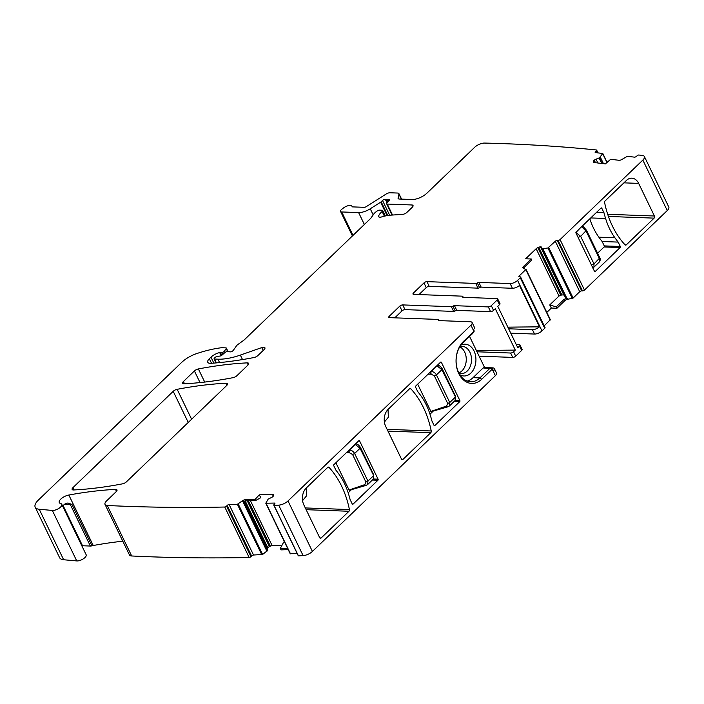 <?xml version="1.0" encoding="UTF-8"?>
<svg xmlns="http://www.w3.org/2000/svg" width="704" height="704" viewBox="0 0 704 704"><rect width="100%" height="100%" fill="white"/><g stroke="black" fill="none" stroke-linecap="round" stroke-linejoin="round"><path stroke-width="1.06" d="M365.754 485.452A1.918 1.056 75.2 0 1 365.543 485.558A1.918 1.056 75.2 0 1 365.534 485.566A1.918 1.056 75.2 0 1 364.346 484.774L349.061 490.028L335.878 462.766M346.245 452.813L348.867 452.751L348.92 450.129L349.43 450.085C351.657 450.226 353.382 451.37 354.622 453.499L352.59 454.52L365.922 482.09L364.813 484.651A1.918 1.056 75.2 0 0 366.001 485.443L367.594 484.59M349.061 490.028L349.633 490.142L349.061 490.028M373.384 479.028L373.384 475.86L367.946 481.078L367.682 484.51L373.393 479.019L373.771 474.98L360.439 447.401C358.864 445.086 357.482 443.969 356.312 444.048A1.918 1.329 99.4 0 0 355.362 444.382L349.43 450.085A1.918 0.924 -95 0 0 349.369 452.707L352.59 454.52M355.08 444.321L360.052 448.29L373.234 474.716M356.268 444.039L356.312 444.048A1.918 1.329 99.4 0 0 356.268 444.039A1.918 1.329 99.4 0 0 355.318 444.374M447.559 406.868A1.918 1.056 75.2 0 1 447.357 406.974A1.918 1.056 75.2 0 0 447.357 406.974A1.918 1.056 75.2 0 1 446.151 406.19L430.866 411.435L417.683 384.182M428.05 374.22L430.672 374.158L430.725 371.536L431.235 371.492C433.462 371.642 435.195 372.786 436.427 374.915L434.394 375.927L447.726 403.506L446.618 406.067A1.918 1.056 75.2 0 0 447.806 406.85L449.398 406.006M430.866 411.435L431.438 411.558L430.866 411.435M455.189 400.444L455.189 397.276L449.759 402.494L449.486 405.926L455.198 400.435L455.576 396.387L442.244 368.817C440.669 366.502 439.287 365.385 438.117 365.464A1.918 1.329 99.4 0 0 437.166 365.79L431.235 371.492A1.918 0.924 -95 0 0 431.174 374.114L434.394 375.927M436.885 365.728L441.857 369.697L455.039 396.132M438.073 365.455L438.117 365.464A1.918 1.329 99.4 0 0 438.073 365.455A1.918 1.329 99.4 0 0 437.122 365.79M583.158 226.618A1.918 1.558 116.7 0 0 583.018 226.538L583.317 226.688A1.918 1.558 116.7 0 0 581.812 226.838L586.106 231.132L599.43 258.702L599.658 261.659C600.468 259.644 600.53 258.368 599.817 257.822L594 263.921L593.947 267.142L592.152 267.951M583.018 226.538A1.918 1.558 116.7 0 0 581.786 226.538M581.513 226.688L575.89 232.531L580.668 236.35L586.494 230.252L599.817 257.822M484.616 367.558L492.659 367.858A5.746 2.385 -25.8 0 1 494.402 368.65A5.746 2.385 -25.8 0 1 493.548 370.982L492.51 368.878A5.746 2.385 -25.8 0 1 492.21 369.178L481.703 379.28L479.926 377.907L473.044 377.652A21.446 15.347 92.1 0 1 467.227 381.102M484.009 367.611L483.129 367.954L489.676 368.535L479.926 377.907A21.446 15.347 92.1 0 1 470.65 381.77A21.446 15.347 92.1 0 1 464.279 379.553A21.446 15.347 92.1 0 1 462.95 342.786L463.434 341.493L473.95 331.399A5.746 2.385 -25.8 0 0 474.25 331.091L473.537 329.586A5.746 2.385 -25.8 0 0 474.39 327.254L472.12 322.555A5.746 2.385 -25.8 0 1 470.95 325.204L288.006 500.949L312.409 551.434L495.361 375.69A5.746 2.385 -25.8 0 0 496.522 373.041L494.402 368.65M463.434 341.493A23.065 16.509 92.1 0 0 464.869 381.049A23.065 16.509 92.1 0 0 481.703 379.28M455.215 400.418L459.879 400.585A0.766 0.546 92.1 0 1 459.73 401.65L434.817 425.577A0.766 0.546 92.1 0 1 434.06 425.392L431.939 421.001A116.406 83.31 92.1 0 0 430.285 415.14A63.562 45.487 92.1 0 0 420.948 395.842A116.406 83.31 92.1 0 0 417.683 391.53L415.562 387.138A0.766 0.546 92.1 0 1 415.721 386.065L440.625 362.138A0.766 0.546 92.1 0 1 441.382 362.331L440.466 362.296M459.879 400.585L441.382 362.331M402.97 459.386L430.778 432.678A1.531 1.1 92.1 0 0 431.226 430.971A84.242 60.289 92.1 0 0 410.846 388.81A1.531 1.1 92.1 0 0 409.552 388.775L388.15 409.341A12.25 8.774 92.1 0 0 385.686 426.395L401.456 459.008A1.531 1.1 92.1 0 0 402.97 459.386L401.667 459.342M373.41 479.002L378.074 479.178A0.766 0.546 92.1 0 1 377.916 480.242L353.012 504.17A0.766 0.546 92.1 0 1 352.255 503.976L350.126 499.594A116.406 83.31 92.1 0 0 348.471 493.724A63.562 45.487 92.1 0 0 339.143 474.426A116.406 83.31 92.1 0 0 335.878 470.114L333.758 465.722A0.766 0.546 92.1 0 1 333.907 464.658L358.82 440.73A0.766 0.546 92.1 0 1 359.577 440.915L358.662 440.88M378.074 479.178L359.577 440.915M321.165 537.97L348.973 511.262A1.531 1.1 92.1 0 0 349.422 509.555A84.242 60.289 92.1 0 0 329.041 467.394A1.531 1.1 92.1 0 0 327.747 467.359L306.346 487.925A12.25 8.774 92.1 0 0 303.882 504.988L319.642 537.601A1.531 1.1 92.1 0 0 321.165 537.97L319.862 537.926M312.409 551.434A7.656 3.186 154.2 0 1 303.107 555.623A1914.546 795.37 154.2 0 1 298.426 555.852A1.531 0.634 154.2 0 1 298.223 555.685A1.531 0.634 154.2 0 1 298.223 555.421M288.006 500.949A7.656 3.186 154.2 0 1 278.696 505.138A1914.546 795.37 154.2 0 1 274.023 505.358L298.426 555.852M274.023 505.358A1.531 0.634 154.2 0 1 273.821 505.199A1.531 0.634 154.2 0 1 274.05 504.566L274.666 503.906A1.531 0.634 154.2 0 0 274.903 503.281A1.531 0.634 154.2 0 0 274.34 503.07L265.804 503.228L268.18 499.101L271.427 497.534A2.684 1.118 154.2 0 0 273.029 496.426L273.17 496.276A2.684 1.118 154.2 0 0 273.601 495.202L273.442 494.806A2.684 1.118 154.2 0 0 273.425 494.771A2.684 1.118 154.2 0 0 272.448 494.402L273.284 496.144M297.22 553.608L290.233 553.538M288.235 549.639L281.037 549.877L280.306 548.469L287.558 548.231M284.574 542.062L283.694 542.098L280.306 548.469M226.556 506.123L250.958 556.609A1.531 0.634 154.2 0 1 249.172 557.506L224.761 507.021A1.531 0.634 154.2 0 0 226.556 506.123L227.163 505.463A1.531 0.634 154.2 0 1 229.126 504.548L237.38 504.275L242.308 500.887A2.684 1.118 154.2 0 1 245.203 499.761L255.024 499.444L259.31 494.833L272.448 494.402M259.31 494.833L260.788 497.693L255.587 500.535L245.731 500.861L242.642 501.574L242.308 500.887M245.186 500.905L267.819 547.73A2.684 1.118 154.2 0 1 269.421 546.63L270.354 546.19A2.684 1.118 154.2 0 1 272.184 545.697L281.952 545.38M267.819 547.73L267.678 547.888A2.684 1.118 154.2 0 0 267.256 548.953L267.696 550.405L262.618 554.444L253.537 555.034A1.531 0.634 154.2 0 0 251.574 555.949L250.958 556.609M249.172 557.506A1914.546 795.37 154.2 0 1 131.762 555.984A1914.546 795.37 154.2 0 1 131.683 555.975A7.656 3.186 154.2 0 1 129.439 554.919L105.028 504.434A7.656 3.186 154.2 0 1 106.586 500.905L116.204 491.665A3.828 1.593 154.2 0 0 116.978 489.896A3.828 1.593 154.2 0 0 115.5 489.377L116.468 491.383M224.761 507.021A1914.546 795.37 154.2 0 1 107.281 505.49A7.656 3.186 154.2 0 1 105.028 504.434M62.682 506.202A7.656 3.186 154.2 0 1 65.393 503.668L67.883 503.008L71.958 504.425L91.969 545.811A7.656 3.186 154.2 0 1 93.236 545.512A278.758 115.808 154.2 0 1 122.813 541.209M463.258 297.343L462.792 296.375A1.531 0.634 154.2 0 0 462.334 296.164L413.688 294.378A2.297 0.95 154.2 0 1 412.993 294.061A2.297 0.95 154.2 0 1 413.459 293.005L423.975 282.902A2.297 0.95 154.2 0 1 426.95 281.644L475.737 283.439A1.531 0.634 154.2 0 0 477.303 282.929A1.531 0.634 154.2 0 1 478.87 282.418L510.136 283.562A5.746 2.385 154.2 0 0 517.572 280.421L520.309 277.781A1.531 0.634 154.2 0 0 520.626 277.077A1.531 0.634 154.2 0 0 520.159 276.866L519.358 276.839A1.531 0.634 154.2 0 1 518.892 276.628A1.531 0.634 154.2 0 1 519.2 275.924L525.791 269.588L523.195 268.039A2.684 1.118 154.2 0 1 522.887 267.766A2.684 1.118 154.2 0 1 523.424 266.526L531.274 258.993L525.659 258.79L536.149 248.714A2.684 1.118 154.2 0 1 537.821 247.65L538.762 247.254A2.684 1.118 154.2 0 1 540.558 246.849L540.742 246.858A2.684 1.118 154.2 0 1 541.561 247.227A2.684 1.118 154.2 0 1 541.596 247.35L541.957 248.838L547.906 247.975L555.306 241.234A1.531 0.634 154.2 0 1 557.286 240.398L558.087 240.425A1.531 0.634 154.2 0 0 560.076 239.589L642.84 160.072A7.656 3.186 154.2 0 0 644.398 156.543A7.656 3.186 154.2 0 0 642.62 155.531A1914.546 795.37 154.2 0 0 638.739 154.994A1.531 0.634 154.2 0 0 637.173 155.734L636.425 156.394A1.531 0.634 154.2 0 1 634.436 157.142L627.326 156.314L621.949 159.43A2.684 1.118 154.2 0 1 619.098 160.292L610.641 159.298L605.378 163.874L594.07 162.545A2.684 1.118 154.2 0 1 593.41 162.184A2.684 1.118 154.2 0 1 593.366 161.955L593.375 161.489A2.684 1.118 154.2 0 1 594.114 160.354L594.29 160.195A2.684 1.118 154.2 0 1 596.033 159.174L599.342 157.872L602.809 153.516L595.514 152.574A1.531 0.634 154.2 0 1 595.144 152.372A1.531 0.634 154.2 0 1 595.531 151.589L596.288 150.938A1.531 0.634 154.2 0 0 596.684 150.154A1.531 0.634 154.2 0 0 596.438 149.978A1914.546 795.37 154.2 0 0 484.537 143.07A7.656 3.186 154.2 0 0 474.707 147.268L426.879 193.213A11.484 4.77 154.2 0 1 412.007 199.505L399.291 199.038A3.828 1.593 154.2 0 1 398.121 198.51A3.828 1.593 154.2 0 1 398.086 197.974L398.948 194.11A3.828 1.593 154.2 0 0 398.904 193.582A3.828 1.593 154.2 0 0 397.742 193.054L390.025 192.764A3.828 1.593 154.2 0 0 386.144 194.031L366.423 206.554A2.297 0.95 154.2 0 1 364.1 207.31L352.554 206.888A1.531 0.634 154.2 0 1 352.088 206.677A1.531 0.634 154.2 0 1 352.062 206.58A5.746 2.385 154.2 0 0 351.965 206.228A5.746 2.385 154.2 0 0 343.578 207.9L341.862 209.211A3.828 1.593 154.2 0 0 340.551 211.429A3.828 1.593 154.2 0 0 341.713 211.957L358.618 212.582A11.484 4.77 154.2 0 0 370.251 208.789L380.618 202.206A1.918 0.792 154.2 0 0 381.163 201.784L382.536 200.473A1.918 0.792 154.2 0 1 385.414 199.514A3.828 1.593 154.2 0 0 386.223 199.698L387.35 199.734A3.828 1.593 154.2 0 0 388.458 199.628A1.918 0.792 154.2 0 1 389.594 199.83A1.918 0.792 154.2 0 1 389.25 200.675L386.989 202.963A1.918 0.792 154.2 0 0 386.646 203.799A1.918 0.792 154.2 0 0 387.226 204.063L411.866 204.97A3.828 1.593 154.2 0 1 413.028 205.498A3.828 1.593 154.2 0 1 412.254 207.258L407 212.309A3.828 1.593 154.2 0 1 402.415 214.403L390.984 215.134A26.805 11.132 154.2 0 0 381.524 216.964A3.828 1.593 154.2 0 1 378.646 216.709A3.828 1.593 154.2 0 1 378.62 216.11A12.25 5.086 154.2 0 1 382.122 211.534A1.918 0.792 154.2 0 0 382.659 210.522A1.918 0.792 154.2 0 0 382.078 210.25L379.403 210.153A1.918 0.792 154.2 0 0 377.265 210.918L376.209 211.684A7.656 3.186 154.2 0 0 373.842 213.954L371.131 217.8A7.656 3.186 154.2 0 1 370.128 218.944L244.376 339.75A3.828 1.593 154.2 0 1 243.69 340.314L237.732 344.617A3.828 1.593 154.2 0 0 236.553 345.752L233.341 350.302A2.297 0.95 154.2 0 1 231.502 351.595A2.297 0.95 154.2 0 1 229.592 351.798A3.828 1.593 154.2 0 0 228.809 351.63L227.348 351.578A1.918 0.792 154.2 0 0 224.972 352.528L221.989 355.124A1.918 0.792 154.2 0 1 219.991 356.048L217.175 356.47A1.918 0.792 154.2 0 0 215.081 357.491L214.403 358.142A1.531 0.634 154.2 0 0 214.095 358.846A1.531 0.634 154.2 0 0 214.562 359.058L217.932 359.181A42.117 17.494 154.2 0 0 240.346 355.089L261.73 347.609A3.828 1.593 154.2 0 1 264.933 347.767A3.828 1.593 154.2 0 1 264.158 349.527L257.919 355.529A3.828 1.593 154.2 0 1 253.968 357.535A268.039 111.355 154.2 0 1 210.892 363.326A7.656 3.186 154.2 0 1 207.786 362.278A7.656 3.186 154.2 0 1 209.334 358.75L210.971 357.174A9.187 3.819 154.2 0 1 219.657 352.537A1.918 0.792 154.2 0 1 220.326 352.458L221.663 352.502A1.918 0.792 154.2 0 0 224.391 351.173L226.23 348.559A1.531 0.634 154.2 0 0 226.345 348.084A1.531 0.634 154.2 0 0 225.878 347.873L221.91 347.723A3.828 1.593 154.2 0 0 221.258 347.758A72.75 30.228 154.2 0 0 196.838 353.54A19.149 7.955 154.2 0 0 181.729 362.34L38.298 500.13A15.312 6.362 154.2 0 0 35.2 507.188A15.312 6.362 154.2 0 0 39.239 509.265L52.334 510.435A6.125 2.543 154.2 0 0 58.942 508.332A6.125 2.543 154.2 0 0 61.75 504.275A6.125 2.543 154.2 0 0 60.65 503.527A7.656 3.186 154.2 0 1 59.277 502.594A7.656 3.186 154.2 0 1 61.697 498.309A7.656 3.186 154.2 0 1 68.834 495.026A278.758 115.808 154.2 0 1 115.5 489.377M91.969 545.811A3.828 1.593 154.2 0 1 90.376 546.049L82.526 545.758A4.594 1.91 154.2 0 0 81.822 545.785M61.75 504.275L86.161 554.761A6.125 2.543 154.2 0 1 83.345 558.818A6.125 2.543 154.2 0 1 76.745 560.93L63.642 559.75A15.312 6.362 154.2 0 1 59.602 557.674L35.2 507.188M644.398 156.543L668.8 207.029A7.656 3.186 154.2 0 1 667.251 210.558L584.478 290.074A1.531 0.634 154.2 0 1 582.498 290.91L581.698 290.884A1.531 0.634 154.2 0 0 579.709 291.72L573.118 298.056L567.609 299.306A2.684 1.118 -25.8 0 0 564.793 300.722L564.115 299.314L567.125 298.302L565.55 297.818L541.957 248.838M596.552 212.344L603.926 212.617A116.406 83.31 92.1 0 0 605.581 218.478A63.562 45.487 92.1 0 0 614.909 237.776A116.406 83.31 92.1 0 0 618.174 242.097L602.14 241.507A116.406 83.31 -87.9 0 1 598.875 237.186A63.562 45.487 -87.9 0 1 589.829 218.812M603.926 212.617L601.797 208.226A0.766 0.546 92.1 0 0 601.04 208.041L576.136 231.968A0.766 0.546 92.1 0 0 575.978 233.033L594.475 271.295A0.766 0.546 92.1 0 0 595.232 271.48L620.145 247.553A0.766 0.546 92.1 0 0 620.294 246.488L618.174 242.097M608.441 216.454L654.104 218.134A1.531 1.1 92.1 0 0 654.412 216.005L638.651 183.392A12.25 8.774 92.1 0 0 631.787 178.174A12.25 8.774 92.1 0 0 626.49 180.382L605.079 200.939A1.531 1.1 92.1 0 0 604.63 202.646A84.242 60.289 92.1 0 0 625.011 244.807A1.531 1.1 92.1 0 0 626.305 244.842L625.002 244.798M654.104 218.134L626.305 244.842M564.793 300.722L556.961 308.246L556.239 306.874L564.115 299.314M556.961 308.246L551.346 308.044L549.736 304.946L556.239 306.874M546.814 312.4L551.346 308.044M549.736 304.946L559.02 296.023L561.801 294.897L564.203 295.046M525.95 269.35L550.352 319.722L544.192 325.838M520.626 277.077L545.028 327.562A1.531 0.634 154.2 0 1 544.72 328.275L541.974 330.906A5.746 2.385 154.2 0 1 534.538 334.048L510.761 333.177M507.848 327.149L539.51 326.832L519.499 285.437A5.746 2.385 154.2 0 1 512.406 288.27L481.14 287.118A1.531 0.634 -25.8 0 0 479.574 287.628A1.531 0.634 -25.8 0 1 478.016 288.147L475.737 283.439M539.51 326.832A5.746 2.385 154.2 0 1 532.418 329.657L534.538 334.048M508.64 328.786L532.418 329.657M516.27 344.564L519.288 344.678A2.297 0.95 154.2 0 1 519.983 344.995A2.297 0.95 154.2 0 1 519.517 346.051L517.792 347.714L497.781 306.319L499.506 304.656A2.297 0.95 -25.8 0 0 499.972 303.6L497.702 298.901A2.297 0.95 154.2 0 1 497.235 299.957L491.295 305.659A2.297 0.95 154.2 0 1 488.321 306.918L454.485 305.677L456.764 310.385A1.531 0.634 -25.8 0 0 455.198 310.895L452.927 306.187A1.531 0.634 154.2 0 1 451.361 306.706L453.64 311.406A1.531 0.634 -25.8 0 0 455.198 310.895M519.983 344.995L522.104 349.386A2.297 0.95 154.2 0 1 521.638 350.442L515.698 356.154A2.297 0.95 -25.8 0 1 512.723 357.412L510.602 353.021A2.297 0.95 -25.8 0 0 513.577 351.762L515.698 356.154M476.362 350.495L515.302 350.099L495.29 308.704L493.566 310.367A2.297 0.95 -25.8 0 1 490.591 311.626L488.321 306.918M515.302 350.099L513.577 351.762M479.107 356.171L512.723 357.412M476.986 351.78L510.602 353.021M247.192 362.877A3.828 1.593 154.2 0 1 248.653 363.405A3.828 1.593 154.2 0 1 247.878 365.165L236.94 375.672A3.828 1.593 154.2 0 1 232.998 377.678A268.039 111.355 154.2 0 1 184.114 383.803A3.828 1.593 154.2 0 1 182.644 383.275A3.828 1.593 154.2 0 1 183.418 381.515L194.41 370.955A3.828 1.593 154.2 0 1 198.37 368.94A268.039 111.355 154.2 0 1 247.192 362.877L248.16 364.883M72.908 487.67L173.202 391.327A3.828 1.593 154.2 0 1 177.153 389.321A268.039 111.355 154.2 0 1 226.002 383.231A3.828 1.593 154.2 0 1 227.462 383.759A3.828 1.593 154.2 0 1 226.688 385.519L126.421 481.844A3.828 1.593 154.2 0 1 122.47 483.85A268.039 111.355 154.2 0 1 73.603 489.966A3.828 1.593 154.2 0 1 72.134 489.438A3.828 1.593 154.2 0 1 72.908 487.67L74.008 489.94M489.676 368.535L490.996 368.236L492.51 368.878M484.026 367.611L490.996 368.236L492.21 369.178L495.361 375.69M462.95 342.786L472.701 333.414L474.25 331.091M472.12 322.555A5.746 2.385 -25.8 0 0 470.369 321.763L439.102 320.61A1.531 0.634 154.2 0 1 438.636 320.399A1.531 0.634 154.2 0 1 438.689 320.03L438.962 320.593M389.91 317.662L389.242 316.272A2.297 0.95 154.2 0 0 388.775 317.328A2.297 0.95 154.2 0 0 389.47 317.645L438.266 319.44A1.531 0.634 154.2 0 1 438.733 319.651A1.531 0.634 154.2 0 1 438.689 320.03M389.242 316.272L399.749 306.17A2.297 0.95 154.2 0 1 402.723 304.911L451.361 306.706M452.927 306.187A1.531 0.634 154.2 0 1 454.485 305.677M462.792 296.375A1.531 0.634 154.2 0 1 462.748 296.754A1.531 0.634 154.2 0 0 462.704 297.123A1.531 0.634 154.2 0 0 463.17 297.334L496.998 298.575A2.297 0.95 154.2 0 1 497.702 298.901M433.268 411.074L429.994 414.225M388.018 409.464L388.379 417.208L384.393 422.048M351.463 489.658L348.19 492.809M306.214 488.057L306.574 495.792L302.588 500.632M255.587 500.535L255.024 499.444M602.14 241.507L604.261 245.898A0.766 0.546 92.1 0 1 604.102 246.963L620.145 247.553M597.59 253.22L604.102 246.963M531.274 258.993L531.828 260.066L523.961 267.626L523.53 268.726M418.994 294.571L426.246 287.61A2.297 0.95 -25.8 0 1 429.018 286.352L478.016 288.147M399.749 306.17L402.019 310.878A2.297 0.95 154.2 0 1 404.8 309.619L453.64 311.406M456.764 310.385L490.591 311.626M484.669 367.673L469.568 336.424M483.129 367.954L473.044 377.652M459.747 374.66A15.893 11.37 92.1 0 0 474.751 366.784A15.893 11.37 92.1 0 0 469.858 345.858A15.893 11.37 92.1 0 0 460.83 345.215M402.019 310.878L394.768 317.838M458.841 373.041A13.596 9.733 92.1 0 0 461.278 373.569A13.596 9.733 92.1 0 0 471.161 363.264A13.596 9.733 92.1 0 0 466.312 347.811A13.596 9.733 92.1 0 0 462.273 346.403A13.596 9.733 92.1 0 0 459.809 346.755M458.788 372.935A13.596 9.733 92.1 0 0 466.189 361.161A13.596 9.733 92.1 0 0 461.076 347.618A13.596 9.733 92.1 0 0 459.747 346.861M364.346 484.774L364.813 484.651M349.369 452.707L348.867 452.751M365.922 482.09L367.946 481.078L354.622 453.499L360.052 448.29L359.902 447.146M446.151 406.19L446.618 406.067M431.174 374.114L430.672 374.158M447.726 403.506L449.759 402.494L436.427 374.915L441.857 369.697L441.707 368.553M577.676 236.535L591.835 265.83M578.239 237.398L580.668 236.35L594 263.921L591.571 264.968M470.95 325.204L473.95 331.399L473.616 332.279M278.696 505.138L303.107 555.623M274.34 503.07L274.718 503.853M266.086 503.334L290.488 553.828M250.439 500.702L272.184 545.697M248.398 500.773L270.354 546.19M247.271 500.808L269.421 546.63M244.983 500.931L267.678 547.888M244.121 501.107L267.256 548.953M244.015 501.134L267.758 550.246M243.892 501.16L267.696 550.405M242.968 501.45L266.992 551.153M242.871 501.486L266.922 551.223M238.207 503.958L262.618 554.444M237.38 504.275L261.791 554.761M229.126 504.548L253.537 555.034M227.163 505.463L251.574 555.949M107.281 505.49L131.683 555.975M68.834 495.026L93.236 545.512M71.958 504.425A3.828 1.593 154.2 0 1 70.365 504.654L90.376 546.049M64.372 504.434L70.365 504.654A3.828 2.737 92.1 0 0 68.772 503.122M63.131 505.63L82.526 545.758M52.334 510.435L76.745 560.93M39.239 509.265L63.642 559.75M226.23 348.559L227.691 351.586M224.391 351.173L225.025 352.484M221.663 352.502L222.649 354.543M220.326 352.458L221.716 355.326M219.657 352.537L221.17 355.661M210.971 357.174L213.831 363.106M209.334 358.75L211.517 363.282M261.73 347.609L263.138 350.513M240.346 355.089L242.519 359.577M217.932 359.181L219.578 362.595M214.562 359.058L216.41 362.886M382.122 211.534L384.375 216.19M378.62 216.11L379.095 217.096M411.866 204.97L412.72 206.738M387.226 204.063L392.533 215.037M388.458 199.628L389.057 200.869M387.35 199.734L388.274 201.661M386.223 199.698L387.534 202.409M385.414 199.514L387.05 202.893M382.536 200.473L389.673 215.248M381.163 201.784L387.79 215.494M380.618 202.206L387.103 215.609M370.251 208.789L373.19 214.878M358.618 212.582L364.364 224.479M341.713 211.957L353.03 235.374M596.288 150.938L597.177 152.768M595.531 151.589L596.042 152.636M602.747 153.762L606.962 162.492M600.274 157.054L603.46 163.645M642.84 160.072L667.251 210.558M560.076 239.589L584.478 290.074M558.087 240.425L582.498 290.91M557.286 240.398L581.698 290.884M555.306 241.234L579.709 291.72M548.715 247.57L573.118 298.056M547.906 247.975L572.317 298.461M542.969 248.864L566.861 298.285M567.609 299.306L567.125 298.302M536.149 248.714L559.02 296.023M525.791 269.588L550.202 320.074M519.2 275.924L519.649 276.848M520.309 277.781L544.72 328.275M517.572 280.421L541.974 330.906M510.136 283.562L512.406 288.27M519.517 346.051L521.638 350.442M491.295 305.659L493.566 310.367M497.235 299.957L499.506 304.656M198.37 368.94L204.714 382.078M194.41 370.955L200.033 382.589M183.418 381.515L184.51 383.786M173.202 391.327L188.25 422.453M226.002 383.231L226.97 385.238M177.153 389.321L191.611 419.223M459.73 401.65L454.142 401.447M434.817 425.577L434.166 425.559M430.778 432.678L387.966 431.103M410.846 388.81L409.57 388.766M431.226 430.971L387.112 429.352M377.916 480.242L372.337 480.031M353.012 504.17L352.361 504.143M348.973 511.262L306.152 509.687M329.041 467.394L327.756 467.35M349.422 509.555L305.307 507.936M245.203 499.761L245.731 500.861M600.204 157.124L603.354 163.636M614.909 237.776L598.875 237.186M620.294 246.488L604.261 245.898M594.581 271.454L595.232 271.48M600.882 208.19L601.797 208.226M605.581 218.478L590.744 217.932M607.702 214.289L654.412 216.005M623.92 182.846L638.651 183.392M542.872 248.873L566.755 298.267M537.821 247.65L560.78 295.134M523.424 266.526L523.961 267.626M478.87 282.418L481.14 287.118M429.22 286.352L426.95 281.644M414.137 294.395L413.459 293.005M463.03 297.326L462.748 296.754M404.994 309.619L402.723 304.911M398.948 194.11L401.368 199.109M398.086 197.974L398.517 198.871M599.342 157.872L602.061 163.486M599.095 158.013L601.718 163.442M596.033 159.174L597.881 162.994M594.29 160.195L595.505 162.712M594.114 160.354L595.241 162.686M593.375 161.489L593.868 162.51M541.851 248.802L565.55 297.818M540.742 246.858L564.001 294.976M540.558 246.849L563.79 294.906M538.762 247.254L561.801 294.897M477.303 282.929L479.574 287.628M426.246 287.61L423.975 282.902M365.534 485.566L366.001 485.443M365.543 485.558L349.466 490.248M356.303 444.048L355.529 443.89M431.27 411.655L447.806 406.85M438.108 365.464L437.334 365.306M583.035 226.547L582.243 226.098M586.494 230.243L583.317 226.688M593.938 267.15L599.658 261.659M273.821 505.199L298.223 555.685M265.804 503.228L290.206 553.722M226.345 348.084L228.043 351.595M214.095 358.846L216.066 362.912M382.659 210.522L385.299 215.97M386.646 203.799L392.093 215.063M340.551 211.429L352.414 235.963M596.684 150.154L597.995 152.865M602.809 153.516L607.094 162.378M525.95 269.236L550.352 319.722M351.965 206.228L352.255 206.826M438.733 319.651L439.199 320.61M398.904 193.582L401.588 199.118M541.842 248.785L565.558 297.845"/></g></svg>
